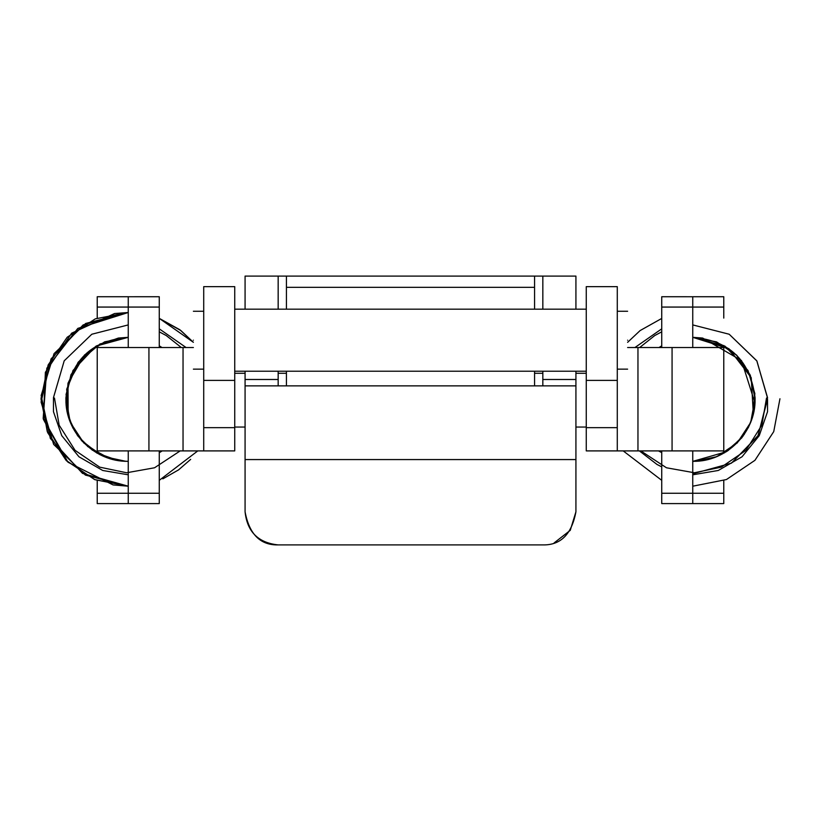 <?xml version="1.0" encoding="UTF-8"?>
<svg xmlns="http://www.w3.org/2000/svg" width="821" height="821" viewBox="0 0 821 821"><rect width="100%" height="100%" fill="white"/><g stroke="black" fill="none" stroke-linecap="round" stroke-linejoin="round"><path stroke-width="1.23" d="M640.811 450.903L666.467 467.775L694.392 472.763L721.32 467.139L745.93 450.349L761.837 425.175L766.516 398.062L767.543 398.041L756.911 361.004L729.192 334.239L692.75 324.911L729.192 334.239L756.808 360.819L767.543 397.651L766.516 398.062M692.75 474.805L718.283 470.474L742.04 456.774L759.24 435.664L767.543 411.67L767.543 399.345L757.875 436.043L731.449 463.157L692.75 473.789L731.449 463.157L757.875 436.043L767.543 399.345L757.875 436.043L731.449 463.157L692.75 473.789L731.449 463.157L758.214 435.438L767.532 398.041L756.911 361.004L729.192 334.239L692.75 324.911L729.192 334.239L756.798 360.819L767.522 397.651L756.798 360.819L729.192 334.239L692.75 324.911L729.192 334.239L756.798 360.819L767.522 397.651L756.798 360.819L729.192 334.239L692.75 324.911L729.192 334.239L756.798 360.819L767.522 397.651L756.798 360.819L729.192 334.239L692.75 324.911L729.192 334.239L756.798 360.819L767.543 398.041M127.86 461.381L127.86 461.299C94.743 462.049 65.146 432.421 65.947 399.304L65.865 399.324M180.189 450.903L154.543 467.775L126.608 472.763L99.68 467.139L75.08 450.349L59.163 425.175L54.484 398.062L53.468 398.041L53.457 411.67L61.76 435.664L78.96 456.774L102.717 470.474L128.25 474.805M53.468 398.041L54.484 398.062M53.478 397.651L64.202 360.819L91.808 334.239L128.25 324.911L91.808 334.239L64.202 360.819L53.478 397.651L64.202 360.819L91.808 334.239L128.25 324.911L91.808 334.239L64.202 360.819L53.478 397.651L64.202 360.819L91.808 334.239L128.25 324.911L91.808 334.239L64.202 360.819L53.457 397.651L64.202 360.819L91.808 334.239L128.25 324.911L91.808 334.239L64.202 360.819L53.478 397.651L64.202 360.819L91.808 334.239L128.25 324.911L91.808 334.239L64.202 360.819L53.478 397.651M159.264 331.838L166.242 335.543L181.338 347.529L166.242 335.543L159.264 331.838L166.242 335.543L181.338 347.529L166.242 335.543L159.264 331.838L166.242 335.543L181.338 347.529L166.242 335.543L159.264 331.838L166.242 335.543L181.338 347.529L166.242 335.543L159.264 331.838L166.242 335.543L181.338 347.529L166.242 335.543L159.264 331.838M542.835 544.908L278.165 544.908C258.215 542.804 247.183 531.772 245.079 511.822C249.307 534.276 260.339 545.298 278.165 544.908L542.835 544.908C560.661 545.298 571.693 534.276 575.921 511.822L575.921 459.575L245.079 459.575L245.079 371.215M245.079 511.822L245.079 459.575M542.835 309.178L542.835 276.092L575.921 276.092L575.921 309.178M575.921 371.215L575.921 385.87L245.079 385.87M278.165 385.87L278.165 371.215M245.079 309.178L245.079 276.092L534.563 276.092L534.563 287.329L286.437 287.329L286.437 309.178M278.165 309.178L278.165 276.092L245.079 276.092M278.165 379.487L245.079 379.487L278.165 379.487M575.921 459.575L575.921 385.87M575.921 511.822L570.256 530.345L554.113 542.927M542.835 371.215L542.835 379.487L575.921 379.487M542.835 385.87L542.835 379.487M542.835 276.092L534.563 276.092M286.437 371.215L286.437 385.87M534.563 385.87L534.563 371.215M534.563 309.178L534.563 287.329M286.437 287.329L286.437 276.092M159.264 493.257L128.25 493.257L128.25 503.591L159.264 503.591L159.264 450.903L162.199 450.903L159.264 452.72M234.734 450.903L203.721 450.903L234.734 450.903L234.734 427.659L203.721 427.659L203.721 450.903L197.789 450.903L234.734 450.903L183.042 450.903L183.042 347.529L193.387 347.529L97.227 347.529L97.227 345.497M159.264 345.959L161.809 347.529L159.264 347.519L159.264 296.73L97.227 296.74L97.227 318.096M128.25 503.591L97.227 503.591L97.227 493.257L128.25 493.257L128.25 450.903M97.227 453.12L97.227 347.519L128.25 347.519L128.25 296.73L97.227 296.73M661.736 452.72L658.811 450.903L661.736 450.903L661.736 503.591L692.75 503.591L692.75 450.903M661.736 345.959L659.191 347.529L661.736 347.519L661.736 296.73L723.773 296.74L723.773 318.096M586.266 427.659L617.279 427.659L617.279 286.642L586.266 286.642L586.266 450.903L637.958 450.903L637.958 347.529L723.773 347.529L692.75 347.519L692.75 296.73L723.773 296.73M627.613 340.192C627.613 377.527 627.613 377.527 627.613 340.192C627.613 302.867 627.613 302.867 627.613 340.192M234.734 427.659L234.734 286.642L203.721 286.642L203.721 427.659M193.387 340.192C193.387 302.867 193.387 302.867 193.387 340.192C193.387 377.527 193.387 377.527 193.387 340.192M97.227 493.257L97.227 480.603M97.227 450.903L183.042 450.903M661.736 493.257L723.773 493.257L723.773 480.603M723.773 453.12L723.773 450.903L637.958 450.903M617.279 427.659L617.279 450.903L586.266 450.903L617.279 450.903M723.773 493.257L723.773 503.591L692.75 503.591M637.958 347.529L627.613 347.529L637.958 347.529M723.773 450.903L723.773 345.497M661.736 328.841L634.931 347.529M693.14 461.381L693.14 461.299C726.257 462.049 755.854 432.421 755.053 399.304M661.736 331.838L654.758 335.543L639.662 347.529L654.758 335.543L661.736 331.838L654.758 335.543L639.662 347.529L654.758 335.543L661.736 331.838L654.758 335.543L639.662 347.529L654.758 335.543L661.736 331.838L654.758 335.543L639.662 347.529L654.758 335.543L661.736 331.838L654.758 335.543L639.662 347.529L654.758 335.543L661.736 331.838M639.405 450.903L657.016 464.46L661.736 466.862L657.016 464.46L639.405 450.903L657.016 464.46L661.736 466.862L657.016 464.46L639.405 450.903M159.264 328.841L186.08 347.529M128.055 337.318L127.881 337.359C91.018 340.633 70.349 360.932 65.875 398.257M159.264 307.064L97.227 307.064M661.736 307.064L723.773 307.064M234.734 380.4L203.721 380.4M148.929 450.903L148.929 347.529M586.266 380.4L617.279 380.4M672.071 450.903L672.071 347.529M752.385 417.622L754.868 393.598L748.023 370.507L725.025 346.164L692.75 337.318L716.333 341.834L736.427 354.949L750.055 374.776L755.125 398.267L750.692 422.415L737.237 442.95L716.856 456.65L694.915 461.361M658.596 450.903L659.663 451.591M779.95 398.76L773.741 431.61L754.93 460.335L726.452 479.536L692.75 486.196M661.736 480.336L623.211 450.903M755.125 398.257C750.651 360.932 729.982 340.633 693.119 337.359M627.613 342.326L640.123 330.565L661.736 318.445M661.736 345.826L659.006 347.529M693.293 461.381L706.614 459.893M724.543 452.823L741.589 438.045M703.679 460.478L714.352 457.636M728.165 450.524L743.2 435.93M753.35 414.153L751.225 377.66L728.894 348.689L692.75 337.318L702.673 338.057L741.486 360.532L755.022 403.162M692.75 461.381L726.267 451.776M743.99 434.822L750.876 421.932M715.194 457.318L727.447 451.016M741.886 437.675L748.485 427.289L752.836 416.093M755.135 399.406L750.384 375.525L736.889 355.411L716.682 341.967L692.75 337.318M41.05 398.749L48.141 364.976L67.199 337.236L95.277 318.866L127.932 312.503M159.264 318.363L193.387 342.306L159.264 318.363L193.387 342.306L159.264 318.363L179.85 329.755L193.387 342.306L180.877 330.565L159.264 318.445M126.075 461.361L104.144 456.65L83.773 442.95L70.308 422.415L65.875 398.267L70.945 374.776L84.573 354.949L104.667 341.834L128.25 337.318L100.029 343.927L77.954 362.554L66.696 389.205L68.759 418.084L77.379 435.346M197.789 450.903L159.264 480.336M41.05 399.324L47.69 432.657L66.655 460.92L94.918 479.69L128.25 486.196L82.521 473.399L50.338 438.414L41.132 395.537L54.053 353.635L85.692 323.453L128.25 312.503L114.55 313.54L71.643 333.182L45.381 372.282L43.39 419.367L66.316 460.581L94.672 479.587L128.25 486.196L113.062 484.924L67.999 462.233L43.174 418.433L46.828 368.198L77.81 328.4L128.25 312.503L83.157 324.911L51.015 358.962L41.091 402.044L53.652 444.397L85.374 475.072L128.25 486.196L94.548 479.536L66.07 460.345L47.269 431.61L41.06 397.826M66.983 411.095L72.895 428.028M87.508 446.429L109.819 458.693M161.994 347.529L159.264 345.826M96.662 452.946L118.737 460.704M68.143 416.001L68.01 383.161L84.676 354.857L104.708 341.813L128.25 337.318L118.347 338.057L96.057 346.113L78.375 361.989L67.999 383.233L66.316 406.836M72.7 427.659L82.418 441.534M102.368 455.881L120.82 460.981M77.944 436.136L92.434 450.247M106.248 457.482L117.311 460.468M128.25 337.318L95.975 346.154L72.977 370.507L66.06 394.46L69.159 419.285M81.279 440.272L100.07 454.793M119.948 460.868L128.25 461.381M190.667 459.37L178.588 469.869L162.845 478.859M542.876 544.908L278.134 544.908M586.266 373.278L575.921 373.278M542.835 373.278L534.563 373.278M286.437 373.278L278.165 373.278M245.079 373.278L234.734 373.278M234.734 427.043L245.079 427.043M575.921 427.043L586.266 427.043M617.279 311.251L627.613 311.251M627.613 369.142L617.279 369.142M203.721 369.142L193.387 369.142M193.387 311.251L203.721 311.251M586.266 309.178L234.734 309.178M234.734 371.215L586.266 371.215"/></g></svg>
